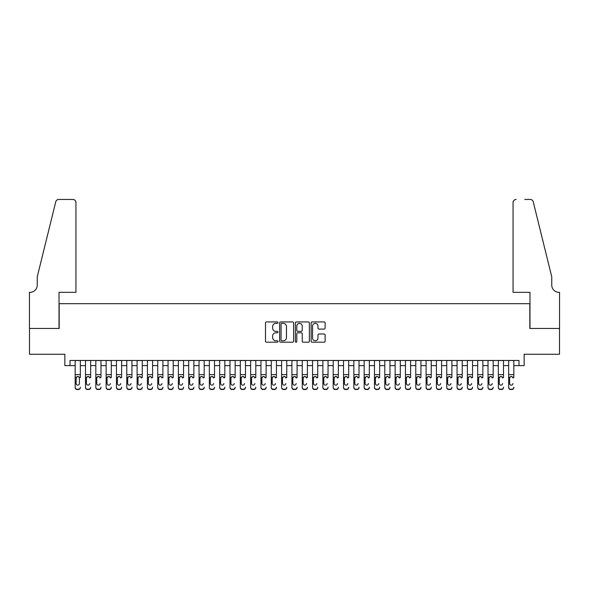<?xml version="1.0" encoding="UTF-8"?>
<svg xmlns="http://www.w3.org/2000/svg" width="589" height="589" viewBox="0 0 589 589"><rect width="100%" height="100%" fill="white"/><g stroke="black" fill="none" stroke-linecap="round" stroke-linejoin="round"><path stroke-width="0.88" d="M277.986 322.647A0.707 0.707 0 0 0 277.279 321.94L266.515 321.94A1.016 1.016 0 0 0 265.499 322.949L265.499 341.186A1.016 1.016 0 0 0 266.515 342.202L277.279 342.202A0.707 0.707 0 0 0 277.986 341.495A0.707 0.707 0 0 0 277.279 340.781L275.888 340.781A3.24 3.24 0 0 1 272.641 337.541L272.641 336.017A3.24 3.24 0 0 1 275.888 332.778L277.279 332.778A0.707 0.707 0 0 0 277.986 332.071A0.707 0.707 0 0 0 277.279 331.357L275.888 331.357A3.24 3.24 0 0 1 272.641 328.117L272.641 326.601A3.24 3.24 0 0 1 275.888 323.354L277.279 323.354A0.707 0.707 0 0 0 277.986 322.647M324.105 329.082A1.016 1.016 0 0 0 325.121 328.066L325.121 322.949A1.016 1.016 0 0 0 324.105 321.94L312.155 321.94A1.016 1.016 0 0 0 311.139 322.949L311.139 341.186A1.016 1.016 0 0 0 312.155 342.202L324.105 342.202A1.016 1.016 0 0 0 325.121 341.186L325.121 335.008A1.016 1.016 0 0 0 324.105 333.992L318.995 333.992A1.016 1.016 0 0 0 317.979 335.008L317.979 338.071A2.709 2.709 0 0 1 315.27 340.781A2.709 2.709 0 0 1 312.56 338.071L312.56 326.07A2.709 2.709 0 0 1 315.27 323.354A2.709 2.709 0 0 1 317.979 326.07L317.979 328.066A1.016 1.016 0 0 0 318.995 329.082L324.105 329.082M70.01 365.614L70.01 360.453L518.99 360.453L518.99 365.614L524.151 365.614L524.151 354.261L559.498 354.261L559.498 328.456L529.828 328.456L529.828 303.688L59.172 303.688L59.172 328.456L29.502 328.456L29.502 354.261L64.849 354.261L64.849 365.614L75.171 365.614M293.616 322.949A1.016 1.016 0 0 0 292.6 321.94L280.644 321.94A1.016 1.016 0 0 0 279.635 322.949L279.635 341.186A1.016 1.016 0 0 0 280.644 342.202L292.6 342.202A1.016 1.016 0 0 0 293.616 341.186L293.616 322.949M296.4 321.94L308.356 321.94A1.016 1.016 0 0 1 309.365 322.949L309.365 341.186A1.016 1.016 0 0 1 308.356 342.202L303.239 342.202A1.016 1.016 0 0 1 302.223 341.186L302.223 333.794A1.016 1.016 0 0 0 301.215 332.778L297.82 332.778A1.016 1.016 0 0 0 296.804 333.794L296.804 341.495A0.707 0.707 0 0 1 296.098 342.202A0.707 0.707 0 0 1 295.383 341.495L295.383 322.949A1.016 1.016 0 0 1 296.4 321.94M80.332 365.614L85.493 365.614M90.654 365.614L95.816 365.614M100.977 365.614L106.138 365.614M111.299 365.614L116.46 365.614M121.621 365.614L126.782 365.614M131.943 365.614L137.097 365.614M142.258 365.614L147.419 365.614M152.58 365.614L157.742 365.614M162.903 365.614L168.064 365.614M173.225 365.614L178.386 365.614M183.547 365.614L188.708 365.614M193.869 365.614L199.03 365.614M204.192 365.614L209.353 365.614M214.514 365.614L219.668 365.614M224.829 365.614L229.99 365.614M235.151 365.614L240.312 365.614M245.473 365.614L250.634 365.614M255.795 365.614L260.956 365.614M266.118 365.614L271.279 365.614M276.44 365.614L281.601 365.614M286.762 365.614L291.923 365.614M297.077 365.614L302.238 365.614M307.399 365.614L312.56 365.614M317.721 365.614L322.882 365.614M328.044 365.614L333.205 365.614M338.366 365.614L343.527 365.614M348.688 365.614L353.849 365.614M359.01 365.614L364.171 365.614M369.332 365.614L374.486 365.614M379.647 365.614L384.808 365.614M389.97 365.614L395.131 365.614M400.292 365.614L405.453 365.614M410.614 365.614L415.775 365.614M420.936 365.614L426.097 365.614M431.258 365.614L436.42 365.614M441.581 365.614L446.742 365.614M451.903 365.614L457.057 365.614M462.218 365.614L467.379 365.614M472.54 365.614L477.701 365.614M482.862 365.614L488.023 365.614M493.184 365.614L498.346 365.614M503.507 365.614L508.668 365.614M513.829 365.614L518.99 365.614M281.763 323.354A0.707 0.707 0 0 0 281.049 324.068L281.049 340.074A0.707 0.707 0 0 0 281.763 340.781L283.228 340.781A3.24 3.24 0 0 0 286.468 337.541L286.468 326.601A3.24 3.24 0 0 0 283.228 323.354L281.763 323.354M302.223 326.115A2.709 2.709 0 0 0 299.514 323.405A2.709 2.709 0 0 0 296.804 326.115L296.804 330.348A1.016 1.016 0 0 0 297.82 331.357L301.215 331.357A1.016 1.016 0 0 0 302.223 330.348L302.223 326.115M75.171 377.63L75.171 387.187A2.061 2.047 -0 0 0 77.24 389.233L78.271 389.233A2.061 2.047 -0 0 0 80.332 387.187L80.332 387.51A2.061 2.047 180 0 1 78.271 389.557L78.271 389.233M80.332 377.63L80.332 360.453M79.405 383.498L79.405 378.064L79.405 383.498A1.649 1.642 180 0 1 77.755 385.14A1.649 1.642 180 0 0 79.405 383.498M76.099 383.822L76.099 383.498A1.649 1.642 180 0 0 77.755 385.14M76.894 376.651L76.099 377.939M78.617 376.651L77.755 376.408L79.22 377.306L79.405 378.064M75.171 360.453L75.171 387.51A2.061 2.047 180 0 0 77.24 389.557L78.271 389.557M75.171 377.306L76.283 377.306L76.099 383.498M76.283 377.306L77.755 376.408M75.944 292.335L75.944 202.535A3.1 3.1 0 0 0 72.852 199.443L58.76 199.443A3.1 3.1 0 0 0 55.756 201.799L37.24 276.852L37.24 285.105A7.223 7.223 0 0 1 30.017 292.335L29.45 292.335L29.45 328.456L59.018 328.456L59.018 292.335L75.944 292.335L75.944 202.535C75.753 200.672 74.715 199.642 72.852 199.443L64.282 199.443M55.756 201.799C56.544 200.098 56.544 200.098 55.756 201.799C56.544 200.098 56.544 200.098 55.756 201.799M37.24 285.105A7.223 7.223 0 0 1 30.017 292.335M513.056 292.335L513.056 202.535L513.056 292.335L529.982 292.335L529.982 328.456L559.55 328.456L559.55 292.335L558.983 292.335A7.223 7.223 0 0 1 551.76 285.105A7.223 7.223 0 0 0 558.983 292.335M546.084 253.837L533.244 201.799L551.76 276.852L551.76 285.105M524.718 199.443L530.24 199.443A3.1 3.1 0 0 1 533.244 201.799C532.456 200.098 532.456 200.098 533.244 201.799C532.456 200.098 532.456 200.098 533.244 201.799M516.148 199.443A3.1 3.1 0 0 0 513.056 202.535C513.247 200.672 514.285 199.642 516.148 199.443M85.493 360.453L85.493 387.187A2.061 2.047 -0 0 0 87.562 389.233L88.593 389.233A2.061 2.047 -0 0 0 90.654 387.187L90.654 387.51A2.061 2.047 180 0 1 88.593 389.557L88.593 389.233M90.654 377.63L90.654 360.453M89.727 383.822L89.727 383.498A1.649 1.642 180 0 1 88.078 385.14A1.649 1.642 180 0 0 89.727 383.498M86.421 383.822L86.421 383.498A1.649 1.642 180 0 0 88.078 385.14A1.649 1.642 180 0 1 86.421 383.498L86.421 377.939M87.216 376.651L86.421 378.064L86.605 377.306L88.078 376.408L89.543 377.306L89.727 378.064M88.939 376.651L88.078 376.408M95.816 360.453L95.816 387.187A2.061 2.047 -0 0 0 97.877 389.233L98.915 389.233A2.061 2.047 -0 0 0 100.977 387.187L100.977 387.51A2.061 2.047 180 0 1 98.915 389.557L98.915 389.233M100.977 377.63L100.977 360.453M100.049 383.822L100.049 383.498A1.649 1.642 180 0 1 98.392 385.14A1.649 1.642 180 0 0 100.049 383.498M96.743 383.822L96.743 383.498A1.649 1.642 180 0 0 98.392 385.14A1.649 1.642 180 0 1 96.743 383.498L96.743 377.939M97.531 376.651L96.743 378.064L96.927 377.306L98.392 376.408L99.865 377.306L100.049 378.064M99.261 376.651L98.392 376.408M106.138 360.453L106.138 387.187A2.061 2.047 -0 0 0 108.199 389.233L109.23 389.233A2.061 2.047 -0 0 0 111.299 387.187L111.299 387.51A2.061 2.047 180 0 1 109.23 389.557L109.23 389.233M111.299 377.63L111.299 360.453M110.371 383.822L110.371 383.498A1.649 1.642 180 0 1 108.715 385.14A1.649 1.642 180 0 0 110.371 383.498M107.065 383.822L107.065 383.498A1.649 1.642 180 0 0 108.715 385.14A1.649 1.642 180 0 1 107.065 383.498L107.065 377.939M107.853 376.651L107.065 378.064L107.25 377.306L108.715 376.408L110.187 377.306L110.371 378.064M109.576 376.651L108.715 376.408M116.46 360.453L116.46 387.187A2.061 2.047 -0 0 0 118.522 389.233L119.552 389.233A2.061 2.047 -0 0 0 121.621 387.187L121.621 387.51A2.061 2.047 180 0 1 119.552 389.557L119.552 389.233M121.621 377.63L121.621 360.453M120.693 383.822L120.693 383.498A1.649 1.642 180 0 1 119.037 385.14A1.649 1.642 180 0 0 120.693 383.498M117.388 383.822L117.388 383.498A1.649 1.642 180 0 0 119.037 385.14A1.649 1.642 180 0 1 117.388 383.498L117.388 377.939M118.175 376.651L117.388 378.064L117.572 377.306L119.037 376.408L120.509 377.306L120.693 378.064M119.898 376.651L119.037 376.408M87.562 389.233L88.593 389.557M87.562 389.557A2.061 2.047 180 0 1 85.493 387.51L85.493 387.187M97.877 389.233L98.915 389.557M97.877 389.557A2.061 2.047 180 0 1 95.816 387.51L95.816 387.187M108.199 389.233L109.23 389.557M108.199 389.557A2.061 2.047 180 0 1 106.138 387.51L106.138 387.187M118.522 389.233L119.552 389.557M118.522 389.557A2.061 2.047 180 0 1 116.46 387.51L116.46 387.187M126.782 360.453L126.782 387.187A2.061 2.047 -0 0 0 128.844 389.233L129.874 389.233A2.061 2.047 -0 0 0 131.943 387.187L131.943 387.51A2.061 2.047 180 0 1 129.874 389.557L129.874 389.233M131.943 377.63L131.943 360.453M131.008 383.822L131.008 383.498A1.649 1.642 180 0 1 129.359 385.14A1.649 1.642 180 0 0 131.008 383.498M127.71 383.822L127.71 383.498A1.649 1.642 180 0 0 129.359 385.14A1.649 1.642 180 0 1 127.71 383.498L127.71 377.939M128.498 376.651L127.71 378.064L127.894 377.306L129.359 376.408L130.832 377.306L131.008 378.064M130.221 376.651L129.359 376.408M128.844 389.233L129.874 389.557M128.844 389.557A2.061 2.047 180 0 1 126.782 387.51L126.782 387.187M137.097 360.453L137.097 387.187A2.061 2.047 -0 0 0 139.166 389.233L140.197 389.233A2.061 2.047 -0 0 0 142.258 387.187L142.258 387.51A2.061 2.047 180 0 1 140.197 389.557L140.197 389.233M142.258 377.63L142.258 360.453M141.331 383.822L141.331 383.498A1.649 1.642 180 0 1 139.681 385.14A1.649 1.642 180 0 0 141.331 383.498M138.032 383.822L138.032 383.498A1.649 1.642 180 0 0 139.681 385.14A1.649 1.642 180 0 1 138.032 383.498L138.032 377.939M138.82 376.651L138.032 378.064L138.209 377.306L139.681 376.408L141.146 377.306L141.331 378.064M140.543 376.651L139.681 376.408M139.166 389.233L140.197 389.557M139.166 389.557A2.061 2.047 180 0 1 137.097 387.51L137.097 387.187M147.419 360.453L147.419 387.187A2.061 2.047 -0 0 0 149.488 389.233L150.519 389.233A2.061 2.047 -0 0 0 152.58 387.187L152.58 387.51A2.061 2.047 180 0 1 150.519 389.557L150.519 389.233M152.58 377.63L152.58 360.453M151.653 383.822L151.653 383.498A1.649 1.642 180 0 1 150.004 385.14A1.649 1.642 180 0 0 151.653 383.498M148.354 383.822L148.354 383.498A1.649 1.642 180 0 0 150.004 385.14A1.649 1.642 180 0 1 148.354 383.498L148.354 377.939M149.142 376.651L148.354 378.064L148.531 377.306L150.004 376.408L151.469 377.306L151.653 378.064M150.865 376.651L150.004 376.408M149.488 389.233L150.519 389.557M149.488 389.557A2.061 2.047 180 0 1 147.419 387.51L147.419 387.187M157.742 360.453L157.742 387.187A2.061 2.047 -0 0 0 159.81 389.233L160.841 389.233A2.061 2.047 -0 0 0 162.903 387.187L162.903 387.51A2.061 2.047 180 0 1 160.841 389.557L160.841 389.233M162.903 377.63L162.903 360.453M161.975 383.822L161.975 383.498A1.649 1.642 180 0 1 160.326 385.14A1.649 1.642 180 0 0 161.975 383.498M158.669 383.822L158.669 383.498A1.649 1.642 180 0 0 160.326 385.14A1.649 1.642 180 0 1 158.669 383.498L158.669 377.939M159.464 376.651L158.669 378.064L158.853 377.306L160.326 376.408L161.791 377.306L161.975 378.064M161.187 376.651L160.326 376.408M159.81 389.233L160.841 389.557M159.81 389.557A2.061 2.047 180 0 1 157.742 387.51L157.742 387.187M168.064 360.453L168.064 387.187A2.061 2.047 -0 0 0 170.125 389.233L171.163 389.233A2.061 2.047 -0 0 0 173.225 387.187L173.225 387.51A2.061 2.047 180 0 1 171.163 389.557L171.163 389.233M173.225 377.63L173.225 360.453M172.297 383.822L172.297 383.498A1.649 1.642 180 0 1 170.648 385.14A1.649 1.642 180 0 0 172.297 383.498M168.991 383.822L168.991 383.498A1.649 1.642 180 0 0 170.648 385.14A1.649 1.642 180 0 1 168.991 383.498L168.991 377.939M169.787 376.651L168.991 378.064L169.176 377.306L170.648 376.408L172.113 377.306L172.297 378.064M171.509 376.651L170.648 376.408M170.125 389.233L171.163 389.557M170.125 389.557A2.061 2.047 180 0 1 168.064 387.51L168.064 387.187M178.386 360.453L178.386 387.187A2.061 2.047 -0 0 0 180.448 389.233L181.486 389.233A2.061 2.047 -0 0 0 183.547 387.187L183.547 387.51A2.061 2.047 180 0 1 181.486 389.557L181.486 389.233M183.547 377.63L183.547 360.453M182.619 383.822L182.619 383.498A1.649 1.642 180 0 1 180.963 385.14A1.649 1.642 180 0 0 182.619 383.498M179.314 383.822L179.314 383.498A1.649 1.642 180 0 0 180.963 385.14A1.649 1.642 180 0 1 179.314 383.498L179.314 377.939M180.101 376.651L179.314 378.064L179.498 377.306L180.963 376.408L182.435 377.306L182.619 378.064M181.824 376.651L180.963 376.408M180.448 389.233L181.486 389.557M180.448 389.557A2.061 2.047 180 0 1 178.386 387.51L178.386 387.187M188.708 360.453L188.708 387.187A2.061 2.047 -0 0 0 190.77 389.233L191.8 389.233A2.061 2.047 -0 0 0 193.869 387.187L193.869 387.51A2.061 2.047 180 0 1 191.8 389.557L191.8 389.233M193.869 377.63L193.869 360.453M192.942 383.822L192.942 383.498A1.649 1.642 180 0 1 191.285 385.14A1.649 1.642 180 0 0 192.942 383.498M189.636 383.822L189.636 383.498A1.649 1.642 180 0 0 191.285 385.14A1.649 1.642 180 0 1 189.636 383.498L189.636 377.939M190.424 376.651L189.636 378.064L189.82 377.306L191.285 376.408L192.758 377.306L192.942 378.064M192.147 376.651L191.285 376.408M190.77 389.233L191.8 389.557M190.77 389.557A2.061 2.047 180 0 1 188.708 387.51L188.708 387.187M199.03 360.453L199.03 387.187A2.061 2.047 -0 0 0 201.092 389.233L202.123 389.233A2.061 2.047 -0 0 0 204.192 387.187L204.192 387.51A2.061 2.047 180 0 1 202.123 389.557L202.123 389.233M204.192 377.63L204.192 360.453M203.257 383.822L203.257 383.498A1.649 1.642 180 0 1 201.607 385.14A1.649 1.642 180 0 0 203.257 383.498M199.958 383.822L199.958 383.498A1.649 1.642 180 0 0 201.607 385.14A1.649 1.642 180 0 1 199.958 383.498L199.958 377.939M200.746 376.651L199.958 378.064L200.142 377.306L201.607 376.408L203.08 377.306L203.257 378.064M202.469 376.651L201.607 376.408M201.092 389.233L202.123 389.557M201.092 389.557A2.061 2.047 180 0 1 199.03 387.51L199.03 387.187M209.353 360.453L209.353 387.187A2.061 2.047 -0 0 0 211.414 389.233L212.445 389.233A2.061 2.047 -0 0 0 214.514 387.187L214.514 387.51A2.061 2.047 180 0 1 212.445 389.557L212.445 389.233M214.514 377.63L214.514 360.453M213.579 383.822L213.579 383.498A1.649 1.642 180 0 1 211.93 385.14A1.649 1.642 180 0 0 213.579 383.498M210.28 383.822L210.28 383.498A1.649 1.642 180 0 0 211.93 385.14A1.649 1.642 180 0 1 210.28 383.498L210.28 377.939M211.068 376.651L210.28 378.064L210.464 377.306L211.93 376.408L213.402 377.306L213.579 378.064M212.791 376.651L211.93 376.408M211.414 389.233L212.445 389.557M211.414 389.557A2.061 2.047 180 0 1 209.353 387.51L209.353 387.187M219.668 360.453L219.668 387.187A2.061 2.047 -0 0 0 221.736 389.233L222.767 389.233A2.061 2.047 -0 0 0 224.829 387.187L224.829 387.51A2.061 2.047 180 0 1 222.767 389.557L222.767 389.233M224.829 377.63L224.829 360.453M223.901 383.822L223.901 383.498A1.649 1.642 180 0 1 222.252 385.14A1.649 1.642 180 0 0 223.901 383.498M220.603 383.822L220.603 383.498A1.649 1.642 180 0 0 222.252 385.14A1.649 1.642 180 0 1 220.603 383.498L220.603 377.939M221.39 376.651L220.603 378.064L220.779 377.306L222.252 376.408L223.717 377.306L223.901 378.064M223.113 376.651L222.252 376.408M221.736 389.233L222.767 389.557M221.736 389.557A2.061 2.047 180 0 1 219.668 387.51L219.668 387.187M229.99 360.453L229.99 387.187A2.061 2.047 -0 0 0 232.059 389.233L233.089 389.233A2.061 2.047 -0 0 0 235.151 387.187L235.151 387.51A2.061 2.047 180 0 1 233.089 389.557L233.089 389.233M235.151 377.63L235.151 360.453M234.223 383.822L234.223 383.498A1.649 1.642 180 0 1 232.574 385.14A1.649 1.642 180 0 0 234.223 383.498M230.917 383.822L230.917 383.498A1.649 1.642 180 0 0 232.574 385.14A1.649 1.642 180 0 1 230.917 383.498L230.917 377.939M231.713 376.651L230.917 378.064L231.102 377.306L232.574 376.408L234.039 377.306L234.223 378.064M233.435 376.651L232.574 376.408M232.059 389.233L233.089 389.557M232.059 389.557A2.061 2.047 180 0 1 229.99 387.51L229.99 387.187M240.312 360.453L240.312 387.187A2.061 2.047 -0 0 0 242.381 389.233L243.412 389.233A2.061 2.047 -0 0 0 245.473 387.187L245.473 387.51A2.061 2.047 180 0 1 243.412 389.557L243.412 389.233M245.473 377.63L245.473 360.453M244.545 383.822L244.545 383.498A1.649 1.642 180 0 1 242.896 385.14A1.649 1.642 180 0 0 244.545 383.498M241.24 383.822L241.24 383.498A1.649 1.642 180 0 0 242.896 385.14A1.649 1.642 180 0 1 241.24 383.498L241.24 377.939M242.035 376.651L241.24 378.064L241.424 377.306L242.896 376.408L244.361 377.306L244.545 378.064M243.758 376.651L242.896 376.408M242.381 389.233L243.412 389.557M242.381 389.557A2.061 2.047 180 0 1 240.312 387.51L240.312 387.187M250.634 360.453L250.634 387.187A2.061 2.047 -0 0 0 252.696 389.233L253.734 389.233A2.061 2.047 -0 0 0 255.795 387.187L255.795 387.51A2.061 2.047 180 0 1 253.734 389.557L253.734 389.233M255.795 377.63L255.795 360.453M254.868 383.822L254.868 383.498A1.649 1.642 180 0 1 253.218 385.14A1.649 1.642 180 0 0 254.868 383.498M251.562 383.822L251.562 383.498A1.649 1.642 180 0 0 253.218 385.14A1.649 1.642 180 0 1 251.562 383.498L251.562 377.939M252.35 376.651L251.562 378.064L251.746 377.306L253.218 376.408L254.684 377.306L254.868 378.064M254.08 376.651L253.218 376.408M252.696 389.233L253.734 389.557M252.696 389.557A2.061 2.047 180 0 1 250.634 387.51L250.634 387.187M260.956 360.453L260.956 387.187A2.061 2.047 -0 0 0 263.018 389.233L264.049 389.233A2.061 2.047 -0 0 0 266.118 387.187L266.118 387.51A2.061 2.047 180 0 1 264.049 389.557L264.049 389.233M266.118 377.63L266.118 360.453M265.19 383.822L265.19 383.498A1.649 1.642 180 0 1 263.533 385.14A1.649 1.642 180 0 0 265.19 383.498M261.884 383.822L261.884 383.498A1.649 1.642 180 0 0 263.533 385.14A1.649 1.642 180 0 1 261.884 383.498L261.884 377.939M262.672 376.651L261.884 378.064L262.068 377.306L263.533 376.408L265.006 377.306L265.19 378.064M264.395 376.651L263.533 376.408M263.018 389.233L264.049 389.557M263.018 389.557A2.061 2.047 180 0 1 260.956 387.51L260.956 387.187M271.279 360.453L271.279 387.187A2.061 2.047 -0 0 0 273.34 389.233L274.371 389.233A2.061 2.047 -0 0 0 276.44 387.187L276.44 387.51A2.061 2.047 180 0 1 274.371 389.557L274.371 389.233M276.44 377.63L276.44 360.453M275.512 383.822L275.512 383.498A1.649 1.642 180 0 1 273.856 385.14A1.649 1.642 180 0 0 275.512 383.498M272.206 383.822L272.206 383.498A1.649 1.642 180 0 0 273.856 385.14A1.649 1.642 180 0 1 272.206 383.498L272.206 377.939M272.994 376.651L272.206 378.064L272.39 377.306L273.856 376.408L275.328 377.306L275.512 378.064M274.717 376.651L273.856 376.408M273.34 389.233L274.371 389.557M273.34 389.557A2.061 2.047 180 0 1 271.279 387.51L271.279 387.187M281.601 360.453L281.601 387.187A2.061 2.047 -0 0 0 283.662 389.233L284.693 389.233A2.061 2.047 -0 0 0 286.762 387.187L286.762 387.51A2.061 2.047 180 0 1 284.693 389.557L284.693 389.233M286.762 377.63L286.762 360.453M285.827 383.822L285.827 383.498A1.649 1.642 180 0 1 284.178 385.14A1.649 1.642 180 0 0 285.827 383.498M282.529 383.822L282.529 383.498A1.649 1.642 180 0 0 284.178 385.14A1.649 1.642 180 0 1 282.529 383.498L282.529 377.939M283.316 376.651L282.529 378.064L282.713 377.306L284.178 376.408L285.65 377.306L285.827 378.064M285.039 376.651L284.178 376.408M283.662 389.233L284.693 389.557M283.662 389.557A2.061 2.047 180 0 1 281.601 387.51L281.601 387.187M291.923 360.453L291.923 387.187A2.061 2.047 -0 0 0 293.985 389.233L295.015 389.233A2.061 2.047 -0 0 0 297.077 387.187L297.077 387.51A2.061 2.047 180 0 1 295.015 389.557L295.015 389.233M297.077 377.63L297.077 360.453M296.149 383.822L296.149 383.498A1.649 1.642 180 0 1 294.5 385.14A1.649 1.642 180 0 0 296.149 383.498M292.851 383.822L292.851 383.498A1.649 1.642 180 0 0 294.5 385.14A1.649 1.642 180 0 1 292.851 383.498L292.851 377.939M293.639 376.651L292.851 378.064L293.035 377.306L294.5 376.408L295.965 377.306L296.149 378.064M295.361 376.651L294.5 376.408M293.985 389.233L295.015 389.557M293.985 389.557A2.061 2.047 180 0 1 291.923 387.51L291.923 387.187M302.238 360.453L302.238 387.187A2.061 2.047 -0 0 0 304.307 389.233L305.338 389.233A2.061 2.047 -0 0 0 307.399 387.187L307.399 387.51A2.061 2.047 180 0 1 305.338 389.557L305.338 389.233M307.399 377.63L307.399 360.453M306.471 383.822L306.471 383.498A1.649 1.642 180 0 1 304.822 385.14A1.649 1.642 180 0 0 306.471 383.498M303.173 383.822L303.173 383.498A1.649 1.642 180 0 0 304.822 385.14A1.649 1.642 180 0 1 303.173 383.498L303.173 377.939M303.961 376.651L303.173 378.064L303.35 377.306L304.822 376.408L306.287 377.306L306.471 378.064M305.684 376.651L304.822 376.408M304.307 389.233L305.338 389.557M304.307 389.557A2.061 2.047 180 0 1 302.238 387.51L302.238 387.187M312.56 360.453L312.56 387.187A2.061 2.047 -0 0 0 314.629 389.233L315.66 389.233A2.061 2.047 -0 0 0 317.721 387.187L317.721 387.51A2.061 2.047 180 0 1 315.66 389.557L315.66 389.233M317.721 377.63L317.721 360.453M316.794 383.822L316.794 383.498A1.649 1.642 180 0 1 315.144 385.14A1.649 1.642 180 0 0 316.794 383.498M313.488 383.822L313.488 383.498A1.649 1.642 180 0 0 315.144 385.14A1.649 1.642 180 0 1 313.488 383.498L313.488 377.939M314.283 376.651L313.488 378.064L313.672 377.306L315.144 376.408L316.61 377.306L316.794 378.064M316.006 376.651L315.144 376.408M314.629 389.233L315.66 389.557M314.629 389.557A2.061 2.047 180 0 1 312.56 387.51L312.56 387.187M322.882 360.453L322.882 387.187A2.061 2.047 -0 0 0 324.951 389.233L325.982 389.233A2.061 2.047 -0 0 0 328.044 387.187L328.044 387.51A2.061 2.047 180 0 1 325.982 389.557L325.982 389.233M328.044 377.63L328.044 360.453M327.116 383.822L327.116 383.498A1.649 1.642 180 0 1 325.467 385.14A1.649 1.642 180 0 0 327.116 383.498M323.81 383.822L323.81 383.498A1.649 1.642 180 0 0 325.467 385.14A1.649 1.642 180 0 1 323.81 383.498L323.81 377.939M324.605 376.651L323.81 378.064L323.994 377.306L325.467 376.408L326.932 377.306L327.116 378.064M326.328 376.651L325.467 376.408M324.951 389.233L325.982 389.557M324.951 389.557A2.061 2.047 180 0 1 322.882 387.51L322.882 387.187M333.205 360.453L333.205 387.187A2.061 2.047 -0 0 0 335.266 389.233L336.304 389.233A2.061 2.047 -0 0 0 338.366 387.187L338.366 387.51A2.061 2.047 180 0 1 336.304 389.557L336.304 389.233M338.366 377.63L338.366 360.453M337.438 383.822L337.438 383.498A1.649 1.642 180 0 1 335.782 385.14A1.649 1.642 180 0 0 337.438 383.498M334.132 383.822L334.132 383.498A1.649 1.642 180 0 0 335.782 385.14A1.649 1.642 180 0 1 334.132 383.498L334.132 377.939M334.92 376.651L334.132 378.064L334.316 377.306L335.782 376.408L337.254 377.306L337.438 378.064M336.65 376.651L335.782 376.408M335.266 389.233L336.304 389.557M335.266 389.557A2.061 2.047 180 0 1 333.205 387.51L333.205 387.187M343.527 360.453L343.527 387.187A2.061 2.047 -0 0 0 345.588 389.233L346.619 389.233A2.061 2.047 -0 0 0 348.688 387.187L348.688 387.51A2.061 2.047 180 0 1 346.619 389.557L346.619 389.233M348.688 377.63L348.688 360.453M347.76 383.822L347.76 383.498A1.649 1.642 180 0 1 346.104 385.14A1.649 1.642 180 0 0 347.76 383.498M344.455 383.822L344.455 383.498A1.649 1.642 180 0 0 346.104 385.14A1.649 1.642 180 0 1 344.455 383.498L344.455 377.939M345.242 376.651L344.455 378.064L344.639 377.306L346.104 376.408L347.576 377.306L347.76 378.064M346.965 376.651L346.104 376.408M345.588 389.233L346.619 389.557M345.588 389.557A2.061 2.047 180 0 1 343.527 387.51L343.527 387.187M353.849 360.453L353.849 387.187A2.061 2.047 -0 0 0 355.911 389.233L356.941 389.233A2.061 2.047 -0 0 0 359.01 387.187L359.01 387.51A2.061 2.047 180 0 1 356.941 389.557L356.941 389.233M359.01 377.63L359.01 360.453M358.083 383.822L358.083 383.498A1.649 1.642 180 0 1 356.426 385.14A1.649 1.642 180 0 0 358.083 383.498M354.777 383.822L354.777 383.498A1.649 1.642 180 0 0 356.426 385.14A1.649 1.642 180 0 1 354.777 383.498L354.777 377.939M355.565 376.651L354.777 378.064L354.961 377.306L356.426 376.408L357.898 377.306L358.083 378.064M357.287 376.651L356.426 376.408M355.911 389.233L356.941 389.557M355.911 389.557A2.061 2.047 180 0 1 353.849 387.51L353.849 387.187M364.171 360.453L364.171 387.187A2.061 2.047 -0 0 0 366.233 389.233L367.264 389.233A2.061 2.047 -0 0 0 369.332 387.187L369.332 387.51A2.061 2.047 180 0 1 367.264 389.557L367.264 389.233M369.332 377.63L369.332 360.453M368.397 383.822L368.397 383.498A1.649 1.642 180 0 1 366.748 385.14A1.649 1.642 180 0 0 368.397 383.498M365.099 383.822L365.099 383.498A1.649 1.642 180 0 0 366.748 385.14A1.649 1.642 180 0 1 365.099 383.498L365.099 377.939M365.887 376.651L365.099 378.064L365.283 377.306L366.748 376.408L368.221 377.306L368.397 378.064M367.61 376.651L366.748 376.408M366.233 389.233L367.264 389.557M366.233 389.557A2.061 2.047 180 0 1 364.171 387.51L364.171 387.187M374.486 360.453L374.486 387.187A2.061 2.047 -0 0 0 376.555 389.233L377.586 389.233A2.061 2.047 -0 0 0 379.647 387.187L379.647 387.51A2.061 2.047 180 0 1 377.586 389.557L377.586 389.233M379.647 377.63L379.647 360.453M378.72 383.822L378.72 383.498A1.649 1.642 180 0 1 377.07 385.14A1.649 1.642 180 0 0 378.72 383.498M375.421 383.822L375.421 383.498A1.649 1.642 180 0 0 377.07 385.14A1.649 1.642 180 0 1 375.421 383.498L375.421 377.939M376.209 376.651L375.421 378.064L375.598 377.306L377.07 376.408L378.536 377.306L378.72 378.064M377.932 376.651L377.07 376.408M376.555 389.233L377.586 389.557M376.555 389.557A2.061 2.047 180 0 1 374.486 387.51L374.486 387.187M384.808 360.453L384.808 387.187A2.061 2.047 -0 0 0 386.877 389.233L387.908 389.233A2.061 2.047 -0 0 0 389.97 387.187L389.97 387.51A2.061 2.047 180 0 1 387.908 389.557L387.908 389.233M389.97 377.63L389.97 360.453M389.042 383.822L389.042 383.498A1.649 1.642 180 0 1 387.393 385.14A1.649 1.642 180 0 0 389.042 383.498M385.743 383.822L385.743 383.498A1.649 1.642 180 0 0 387.393 385.14A1.649 1.642 180 0 1 385.743 383.498L385.743 377.939M386.531 376.651L385.743 378.064L385.92 377.306L387.393 376.408L388.858 377.306L389.042 378.064M388.254 376.651L387.393 376.408M386.877 389.233L387.908 389.557M386.877 389.557A2.061 2.047 180 0 1 384.808 387.51L384.808 387.187M395.131 360.453L395.131 387.187A2.061 2.047 -0 0 0 397.2 389.233L398.23 389.233A2.061 2.047 -0 0 0 400.292 387.187L400.292 387.51A2.061 2.047 180 0 1 398.23 389.557L398.23 389.233M400.292 377.63L400.292 360.453M399.364 383.822L399.364 383.498A1.649 1.642 180 0 1 397.715 385.14A1.649 1.642 180 0 0 399.364 383.498M396.058 383.822L396.058 383.498A1.649 1.642 180 0 0 397.715 385.14A1.649 1.642 180 0 1 396.058 383.498L396.058 377.939M396.853 376.651L396.058 378.064L396.242 377.306L397.715 376.408L399.18 377.306L399.364 378.064M398.576 376.651L397.715 376.408M397.2 389.233L398.23 389.557M397.2 389.557A2.061 2.047 180 0 1 395.131 387.51L395.131 387.187M405.453 360.453L405.453 387.187A2.061 2.047 -0 0 0 407.514 389.233L408.552 389.233A2.061 2.047 -0 0 0 410.614 387.187L410.614 387.51A2.061 2.047 180 0 1 408.552 389.557L408.552 389.233M410.614 377.63L410.614 360.453M409.686 383.822L409.686 383.498A1.649 1.642 180 0 1 408.037 385.14A1.649 1.642 180 0 0 409.686 383.498M406.381 383.822L406.381 383.498A1.649 1.642 180 0 0 408.037 385.14A1.649 1.642 180 0 1 406.381 383.498L406.381 377.939M407.176 376.651L406.381 378.064L406.565 377.306L408.037 376.408L409.502 377.306L409.686 378.064M408.899 376.651L408.037 376.408M407.514 389.233L408.552 389.557M407.514 389.557A2.061 2.047 180 0 1 405.453 387.51L405.453 387.187M415.775 360.453L415.775 387.187A2.061 2.047 -0 0 0 417.837 389.233L418.875 389.233A2.061 2.047 -0 0 0 420.936 387.187L420.936 387.51A2.061 2.047 180 0 1 418.875 389.557L418.875 389.233M420.936 377.63L420.936 360.453M420.009 383.822L420.009 383.498A1.649 1.642 180 0 1 418.352 385.14A1.649 1.642 180 0 0 420.009 383.498M416.703 383.822L416.703 383.498A1.649 1.642 180 0 0 418.352 385.14A1.649 1.642 180 0 1 416.703 383.498L416.703 377.939M417.491 376.651L416.703 378.064L416.887 377.306L418.352 376.408L419.824 377.306L420.009 378.064M419.213 376.651L418.352 376.408M417.837 389.233L418.875 389.557M417.837 389.557A2.061 2.047 180 0 1 415.775 387.51L415.775 387.187M426.097 360.453L426.097 387.187A2.061 2.047 -0 0 0 428.159 389.233L429.19 389.233A2.061 2.047 -0 0 0 431.258 387.187L431.258 387.51A2.061 2.047 180 0 1 429.19 389.557L429.19 389.233M431.258 377.63L431.258 360.453M430.331 383.822L430.331 383.498A1.649 1.642 180 0 1 428.674 385.14A1.649 1.642 180 0 0 430.331 383.498M427.025 383.822L427.025 383.498A1.649 1.642 180 0 0 428.674 385.14A1.649 1.642 180 0 1 427.025 383.498L427.025 377.939M427.813 376.651L427.025 378.064L427.209 377.306L428.674 376.408L430.147 377.306L430.331 378.064M429.536 376.651L428.674 376.408M428.159 389.233L429.19 389.557M428.159 389.557A2.061 2.047 180 0 1 426.097 387.51L426.097 387.187M436.42 360.453L436.42 387.187A2.061 2.047 -0 0 0 438.481 389.233L439.512 389.233A2.061 2.047 -0 0 0 441.581 387.187L441.581 387.51A2.061 2.047 180 0 1 439.512 389.557L439.512 389.233M441.581 377.63L441.581 360.453M440.646 383.822L440.646 383.498A1.649 1.642 180 0 1 438.996 385.14A1.649 1.642 180 0 0 440.646 383.498M437.347 383.822L437.347 383.498A1.649 1.642 180 0 0 438.996 385.14A1.649 1.642 180 0 1 437.347 383.498L437.347 377.939M438.135 376.651L437.347 378.064L437.531 377.306L438.996 376.408L440.469 377.306L440.646 378.064M439.858 376.651L438.996 376.408M438.481 389.233L439.512 389.557M438.481 389.557A2.061 2.047 180 0 1 436.42 387.51L436.42 387.187M446.742 360.453L446.742 387.187A2.061 2.047 -0 0 0 448.803 389.233L449.834 389.233A2.061 2.047 -0 0 0 451.903 387.187L451.903 387.51A2.061 2.047 180 0 1 449.834 389.557L449.834 389.233M451.903 377.63L451.903 360.453M450.968 383.822L450.968 383.498A1.649 1.642 180 0 1 449.319 385.14A1.649 1.642 180 0 0 450.968 383.498M447.669 383.822L447.669 383.498A1.649 1.642 180 0 0 449.319 385.14A1.649 1.642 180 0 1 447.669 383.498L447.669 377.939M448.457 376.651L447.669 378.064L447.854 377.306L449.319 376.408L450.791 377.306L450.968 378.064M450.18 376.651L449.319 376.408M448.803 389.233L449.834 389.557M448.803 389.557A2.061 2.047 180 0 1 446.742 387.51L446.742 387.187M457.057 360.453L457.057 387.187A2.061 2.047 -0 0 0 459.125 389.233L460.156 389.233A2.061 2.047 -0 0 0 462.218 387.187L462.218 387.51A2.061 2.047 180 0 1 460.156 389.557L460.156 389.233M462.218 377.63L462.218 360.453M461.29 383.822L461.29 383.498A1.649 1.642 180 0 1 459.641 385.14A1.649 1.642 180 0 0 461.29 383.498M457.992 383.822L457.992 383.498A1.649 1.642 180 0 0 459.641 385.14A1.649 1.642 180 0 1 457.992 383.498L457.992 377.939M458.779 376.651L457.992 378.064L458.168 377.306L459.641 376.408L461.106 377.306L461.29 378.064M460.502 376.651L459.641 376.408M459.125 389.233L460.156 389.557M459.125 389.557A2.061 2.047 180 0 1 457.057 387.51L457.057 387.187M467.379 360.453L467.379 387.187A2.061 2.047 -0 0 0 469.448 389.233L470.478 389.233A2.061 2.047 -0 0 0 472.54 387.187L472.54 387.51A2.061 2.047 180 0 1 470.478 389.557L470.478 389.233M472.54 377.63L472.54 360.453M471.612 383.822L471.612 383.498A1.649 1.642 180 0 1 469.963 385.14A1.649 1.642 180 0 0 471.612 383.498M468.307 383.822L468.307 383.498A1.649 1.642 180 0 0 469.963 385.14A1.649 1.642 180 0 1 468.307 383.498L468.307 377.939M469.102 376.651L468.307 378.064L468.491 377.306L469.963 376.408L471.428 377.306L471.612 378.064M470.825 376.651L469.963 376.408M469.448 389.233L470.478 389.557M469.448 389.557A2.061 2.047 180 0 1 467.379 387.51L467.379 387.187M477.701 360.453L477.701 387.187A2.061 2.047 -0 0 0 479.77 389.233L480.801 389.233A2.061 2.047 -0 0 0 482.862 387.187L482.862 387.51A2.061 2.047 180 0 1 480.801 389.557L480.801 389.233M482.862 377.63L482.862 360.453M481.935 383.822L481.935 383.498A1.649 1.642 180 0 1 480.285 385.14A1.649 1.642 180 0 0 481.935 383.498M478.629 383.822L478.629 383.498A1.649 1.642 180 0 0 480.285 385.14A1.649 1.642 180 0 1 478.629 383.498L478.629 377.939M479.424 376.651L478.629 378.064L478.813 377.306L480.285 376.408L481.75 377.306L481.935 378.064M481.147 376.651L480.285 376.408M479.77 389.233L480.801 389.557M479.77 389.557A2.061 2.047 180 0 1 477.701 387.51L477.701 387.187M488.023 360.453L488.023 387.187A2.061 2.047 -0 0 0 490.085 389.233L491.123 389.233A2.061 2.047 -0 0 0 493.184 387.187L493.184 387.51A2.061 2.047 180 0 1 491.123 389.557L491.123 389.233M493.184 377.63L493.184 360.453M492.257 383.822L492.257 383.498A1.649 1.642 180 0 1 490.608 385.14A1.649 1.642 180 0 0 492.257 383.498M488.951 383.822L488.951 383.498A1.649 1.642 180 0 0 490.608 385.14A1.649 1.642 180 0 1 488.951 383.498L488.951 377.939M489.739 376.651L488.951 378.064L489.135 377.306L490.608 376.408L492.073 377.306L492.257 378.064M491.469 376.651L490.608 376.408M490.085 389.233L491.123 389.557M490.085 389.557A2.061 2.047 180 0 1 488.023 387.51L488.023 387.187M498.346 360.453L498.346 387.187A2.061 2.047 -0 0 0 500.407 389.233L501.438 389.233A2.061 2.047 -0 0 0 503.507 387.187L503.507 387.51A2.061 2.047 180 0 1 501.438 389.557L501.438 389.233M503.507 377.63L503.507 360.453M502.579 383.822L502.579 383.498A1.649 1.642 180 0 1 500.922 385.14A1.649 1.642 180 0 0 502.579 383.498M499.273 383.822L499.273 383.498A1.649 1.642 180 0 0 500.922 385.14A1.649 1.642 180 0 1 499.273 383.498L499.273 377.939M500.061 376.651L499.273 378.064L499.457 377.306L500.922 376.408L502.395 377.306L502.579 378.064M501.784 376.651L500.922 376.408M500.407 389.233L501.438 389.557M500.407 389.557A2.061 2.047 180 0 1 498.346 387.51L498.346 387.187M508.668 360.453L508.668 387.187A2.061 2.047 -0 0 0 510.729 389.233L511.76 389.233A2.061 2.047 -0 0 0 513.829 387.187L513.829 387.51A2.061 2.047 180 0 1 511.76 389.557L511.76 389.233M513.829 377.63L513.829 360.453M512.901 383.822L512.901 383.498A1.649 1.642 180 0 1 511.245 385.14A1.649 1.642 180 0 0 512.901 383.498M509.595 383.822L509.595 383.498A1.649 1.642 180 0 0 511.245 385.14A1.649 1.642 180 0 1 509.595 383.498L509.595 377.939M510.383 376.651L509.595 378.064L509.779 377.306L511.245 376.408L512.717 377.306L512.901 378.064M512.106 376.651L511.245 376.408M510.729 389.233L511.76 389.557M510.729 389.557A2.061 2.047 180 0 1 508.668 387.51L508.668 387.187M79.22 377.306L80.332 377.306M75.171 374.633L80.332 374.633M75.171 360.527L80.332 360.527M89.543 377.306L90.654 377.306M85.493 377.306L86.605 377.306M85.493 374.633L90.654 374.633M85.493 360.527L90.654 360.527M99.865 377.306L100.977 377.306M95.816 377.306L96.927 377.306M95.816 374.633L100.977 374.633M95.816 360.527L100.977 360.527M110.187 377.306L111.299 377.306M106.138 377.306L107.25 377.306M106.138 374.633L111.299 374.633M106.138 360.527L111.299 360.527M120.509 377.306L121.621 377.306M116.46 377.306L117.572 377.306M116.46 374.633L121.621 374.633M116.46 360.527L121.621 360.527M130.832 377.306L131.943 377.306M126.782 377.306L127.894 377.306M126.782 374.633L131.943 374.633M126.782 360.527L131.943 360.527M141.146 377.306L142.258 377.306M137.097 377.306L138.209 377.306M137.097 374.633L142.258 374.633M137.097 360.527L142.258 360.527M151.469 377.306L152.58 377.306M147.419 377.306L148.531 377.306M147.419 374.633L152.58 374.633M147.419 360.527L152.58 360.527M161.791 377.306L162.903 377.306M157.742 377.306L158.853 377.306M157.742 374.633L162.903 374.633M157.742 360.527L162.903 360.527M172.113 377.306L173.225 377.306M168.064 377.306L169.176 377.306M168.064 374.633L173.225 374.633M168.064 360.527L173.225 360.527M182.435 377.306L183.547 377.306M178.386 377.306L179.498 377.306M178.386 374.633L183.547 374.633M178.386 360.527L183.547 360.527M192.758 377.306L193.869 377.306M188.708 377.306L189.82 377.306M188.708 374.633L193.869 374.633M188.708 360.527L193.869 360.527M203.08 377.306L204.192 377.306M199.03 377.306L200.142 377.306M199.03 374.633L204.192 374.633M199.03 360.527L204.192 360.527M213.402 377.306L214.514 377.306M209.353 377.306L210.464 377.306M209.353 374.633L214.514 374.633M209.353 360.527L214.514 360.527M223.717 377.306L224.829 377.306M219.668 377.306L220.779 377.306M219.668 374.633L224.829 374.633M219.668 360.527L224.829 360.527M234.039 377.306L235.151 377.306M229.99 377.306L231.102 377.306M229.99 374.633L235.151 374.633M229.99 360.527L235.151 360.527M244.361 377.306L245.473 377.306M240.312 377.306L241.424 377.306M240.312 374.633L245.473 374.633M240.312 360.527L245.473 360.527M254.684 377.306L255.795 377.306M250.634 377.306L251.746 377.306M250.634 374.633L255.795 374.633M250.634 360.527L255.795 360.527M265.006 377.306L266.118 377.306M260.956 377.306L262.068 377.306M260.956 374.633L266.118 374.633M260.956 360.527L266.118 360.527M275.328 377.306L276.44 377.306M271.279 377.306L272.39 377.306M271.279 374.633L276.44 374.633M271.279 360.527L276.44 360.527M285.65 377.306L286.762 377.306M281.601 377.306L282.713 377.306M281.601 374.633L286.762 374.633M281.601 360.527L286.762 360.527M295.965 377.306L297.077 377.306M291.923 377.306L293.035 377.306M291.923 374.633L297.077 374.633M291.923 360.527L297.077 360.527M306.287 377.306L307.399 377.306M302.238 377.306L303.35 377.306M302.238 374.633L307.399 374.633M302.238 360.527L307.399 360.527M316.61 377.306L317.721 377.306M312.56 377.306L313.672 377.306M312.56 374.633L317.721 374.633M312.56 360.527L317.721 360.527M326.932 377.306L328.044 377.306M322.882 377.306L323.994 377.306M322.882 374.633L328.044 374.633M322.882 360.527L328.044 360.527M337.254 377.306L338.366 377.306M333.205 377.306L334.316 377.306M333.205 374.633L338.366 374.633M333.205 360.527L338.366 360.527M347.576 377.306L348.688 377.306M343.527 377.306L344.639 377.306M343.527 374.633L348.688 374.633M343.527 360.527L348.688 360.527M357.898 377.306L359.01 377.306M353.849 377.306L354.961 377.306M353.849 374.633L359.01 374.633M353.849 360.527L359.01 360.527M368.221 377.306L369.332 377.306M364.171 377.306L365.283 377.306M364.171 374.633L369.332 374.633M364.171 360.527L369.332 360.527M378.536 377.306L379.647 377.306M374.486 377.306L375.598 377.306M374.486 374.633L379.647 374.633M374.486 360.527L379.647 360.527M388.858 377.306L389.97 377.306M384.808 377.306L385.92 377.306M384.808 374.633L389.97 374.633M384.808 360.527L389.97 360.527M399.18 377.306L400.292 377.306M395.131 377.306L396.242 377.306M395.131 374.633L400.292 374.633M395.131 360.527L400.292 360.527M409.502 377.306L410.614 377.306M405.453 377.306L406.565 377.306M405.453 374.633L410.614 374.633M405.453 360.527L410.614 360.527M419.824 377.306L420.936 377.306M415.775 377.306L416.887 377.306M415.775 374.633L420.936 374.633M415.775 360.527L420.936 360.527M430.147 377.306L431.258 377.306M426.097 377.306L427.209 377.306M426.097 374.633L431.258 374.633M426.097 360.527L431.258 360.527M440.469 377.306L441.581 377.306M436.42 377.306L437.531 377.306M436.42 374.633L441.581 374.633M436.42 360.527L441.581 360.527M450.791 377.306L451.903 377.306M446.742 377.306L447.854 377.306M446.742 374.633L451.903 374.633M446.742 360.527L451.903 360.527M461.106 377.306L462.218 377.306M457.057 377.306L458.168 377.306M457.057 374.633L462.218 374.633M457.057 360.527L462.218 360.527M471.428 377.306L472.54 377.306M467.379 377.306L468.491 377.306M467.379 374.633L472.54 374.633M467.379 360.527L472.54 360.527M481.75 377.306L482.862 377.306M477.701 377.306L478.813 377.306M477.701 374.633L482.862 374.633M477.701 360.527L482.862 360.527M492.073 377.306L493.184 377.306M488.023 377.306L489.135 377.306M488.023 374.633L493.184 374.633M488.023 360.527L493.184 360.527M502.395 377.306L503.507 377.306M498.346 377.306L499.457 377.306M498.346 374.633L503.507 374.633M498.346 360.527L503.507 360.527M512.717 377.306L513.829 377.306M508.668 377.306L509.779 377.306M508.668 374.633L513.829 374.633M508.668 360.527L513.829 360.527"/></g></svg>
